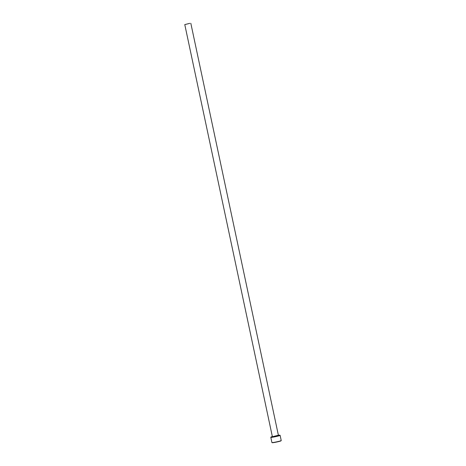<?xml version="1.0" encoding="UTF-8"?>
<svg xmlns="http://www.w3.org/2000/svg" width="466" height="466" viewBox="0 0 466 466"><rect width="100%" height="100%" fill="white"/><g stroke="black" fill="none" stroke-linecap="round" stroke-linejoin="round"><path stroke-width="0.7" d="M272.348 436.584A4.567 0.309 -12 0 0 270.962 437.091A4.567 0.309 -12 0 0 272.412 437.032A4.567 0.309 -12 0 0 277.392 436.03A4.567 0.309 -12 0 0 279.874 435.192A4.567 0.309 -12 0 0 278.435 435.291A4.567 0.309 -12 0 0 278.406 435.296M279.874 435.192L280.101 435.337A4.759 0.326 168 0 1 280.118 435.361A4.759 0.326 168 0 1 277.375 436.246A4.759 0.326 168 0 1 272.325 437.254A4.759 0.326 168 0 1 270.81 437.335A4.759 0.326 168 0 1 270.816 437.312L270.962 437.091M281.214 440.58L281.068 440.807A4.567 0.309 168 0 1 278.301 441.669A4.567 0.309 168 0 1 273.594 442.601A4.567 0.309 168 0 1 272.156 442.7L271.928 442.554A4.759 0.326 -12 0 0 273.431 442.455A4.759 0.326 -12 0 0 278.33 441.477A4.759 0.326 -12 0 0 281.214 440.58A4.759 0.326 -12 0 0 281.219 440.556L280.118 435.361M270.81 437.335L271.917 442.537A4.759 0.326 -12 0 0 271.928 442.554M189.843 23.352L184.781 24.587L189.843 23.352M190.827 23.3L278.388 435.238L272.26 436.776L278.534 435.425M184.781 24.587L272.342 436.526M278.388 435.238L277.631 435.524"/></g></svg>
